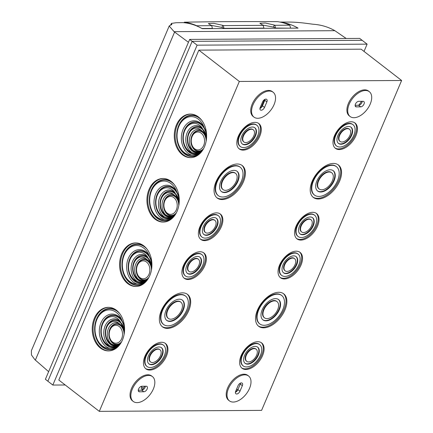 <?xml version="1.0" encoding="UTF-8"?>
<svg xmlns="http://www.w3.org/2000/svg" width="433" height="433" viewBox="0 0 433 433"><rect width="100%" height="100%" fill="white"/><g stroke="black" fill="none" stroke-linecap="round" stroke-linejoin="round"><path stroke-width="0.65" d="M189.665 39.408L359.677 38.402L362.156 40.318L192.144 41.33L47.868 381.219L45.389 379.303L189.665 39.408L192.144 41.33L47.868 381.219L52.826 385.056L197.102 45.162L367.114 44.15L364.029 51.419M261.321 107.027L264.466 99.622M281.028 22.283A76.89 57.08 89.7 0 1 298.066 28.118L202.238 28.692A76.89 57.08 -90.3 0 0 182.867 22.619L176.069 22.738L171.387 23.414L171.863 24.567M171.392 24.914L171.728 24.124L169.2 26.007L174.066 31.652L334.866 30.694C328.268 26.922 320.988 24.768 313.021 24.226L306.153 23.328C299.051 22.408 292.751 21.991 287.258 22.078L279.913 22.056M48.631 371.66L34.84 359.65L31.452 354.957L31.387 350.681L169.2 26.007M346.2 38.483L334.866 30.694M188.447 42.282L174.066 31.652M184.139 22.733L184.361 22.202C211.954 21.65 242.978 21.466 277.439 21.65A76.89 57.08 -90.3 0 1 289.812 25.201L290.548 28.167M184.361 22.202A76.89 57.08 89.7 0 1 196.734 25.753L196.793 25.991M196.734 25.753L211.721 25.661A76.89 57.08 -90.3 0 0 211.196 25.433L208.37 23.571L213.832 23.328L222.789 25.363A76.89 57.08 89.7 0 1 223.309 25.596L263.237 25.358A76.89 57.08 -90.3 0 0 262.717 25.125L259.892 23.263L265.348 23.025L274.311 25.06A76.89 57.08 89.7 0 1 274.831 25.287L289.812 25.201M201.87 28.481L212.403 28.416L211.721 25.661M274.831 25.287L275.512 28.042L289 28.172M274.311 25.06L273.44 27.106L262.398 24.99M223.309 25.596L223.991 28.345L263.919 28.113L263.237 25.358M222.789 25.363L221.923 27.409L210.882 25.293M221.923 27.409A74.584 55.364 89.7 0 1 223.991 28.345M273.44 27.106A74.584 55.364 89.7 0 1 275.512 28.042M275.079 27.836L274.901 28.259M141.824 387.145L141.228 388.558L142.397 389.467M164.784 200.917A8.969 6.657 89.7 0 1 176.318 200.896A8.969 6.657 89.7 0 1 170.602 214.362A8.969 6.657 89.7 0 1 164.784 200.917M110.09 329.762A8.969 6.657 89.7 0 1 121.624 329.74A8.969 6.657 89.7 0 1 115.909 343.207A8.969 6.657 89.7 0 1 110.09 329.762M137.434 265.342A8.969 6.657 89.7 0 1 148.968 265.315A8.969 6.657 89.7 0 1 143.253 278.787A8.969 6.657 89.7 0 1 137.434 265.342M192.128 136.492A8.969 6.657 89.7 0 1 203.662 136.471A8.969 6.657 89.7 0 1 197.946 149.937A8.969 6.657 89.7 0 1 192.128 136.492M236.618 389.056L237.695 389.895M207.38 233.111A7.691 4.454 -52.3 0 1 205.507 232.532A7.691 4.454 -52.3 0 1 206.687 223.726A7.691 4.454 -52.3 0 1 214.914 220.365A7.691 4.454 -52.3 0 1 214.649 227.828A7.691 4.454 -52.3 0 1 207.38 233.111M225.533 190.347A10.251 5.938 -52.3 0 1 223.033 189.573A10.251 5.938 -52.3 0 1 224.608 177.828A10.251 5.938 -52.3 0 1 235.579 173.352A10.251 5.938 -52.3 0 1 235.222 183.3A10.251 5.938 -52.3 0 1 225.533 190.347M245.809 142.587A7.691 4.454 -52.3 0 1 243.931 142.002A7.691 4.454 -52.3 0 1 245.11 133.196A7.691 4.454 -52.3 0 1 253.343 129.84A7.691 4.454 -52.3 0 1 253.072 137.299A7.691 4.454 -52.3 0 1 245.809 142.587M287.047 271.421A7.691 4.454 -52.3 0 1 285.174 270.836A7.691 4.454 -52.3 0 1 286.354 262.03A7.691 4.454 -52.3 0 1 294.581 258.674A7.691 4.454 -52.3 0 1 294.316 266.133A7.691 4.454 -52.3 0 1 287.047 271.421M267.009 318.623A10.251 5.938 -52.3 0 1 264.509 317.849A10.251 5.938 -52.3 0 1 266.084 306.104A10.251 5.938 -52.3 0 1 277.055 301.628A10.251 5.938 -52.3 0 1 276.698 311.576A10.251 5.938 -52.3 0 1 267.009 318.623M248.623 361.945A7.691 4.454 -52.3 0 1 246.745 361.36A7.691 4.454 -52.3 0 1 247.93 352.554A7.691 4.454 -52.3 0 1 256.157 349.198A7.691 4.454 -52.3 0 1 255.887 356.657A7.691 4.454 -52.3 0 1 248.623 361.945M179.029 204.1A12.633 9.38 -90.3 0 0 167.858 191.7A12.633 9.38 -90.3 0 0 160.941 208.755A12.633 9.38 -90.3 0 0 174.699 214.779C171.695 216.738 168.637 216.706 165.525 214.687A11.534 8.563 89.7 0 1 161.477 198.357A11.534 8.563 89.7 0 1 173.958 194.818C176.983 197.053 178.672 200.311 179.024 204.593M165.525 214.687A11.534 8.563 89.7 0 1 163.133 199.64A11.534 8.563 89.7 0 1 173.958 194.818M124.336 332.95A12.633 9.38 -90.3 0 0 113.17 320.544A12.633 9.38 -90.3 0 0 106.253 337.605A12.633 9.38 -90.3 0 0 120.006 343.629C117.002 345.583 113.944 345.55 110.832 343.531A11.534 8.563 89.7 0 1 106.783 327.207A11.534 8.563 89.7 0 1 119.264 323.662C122.29 325.903 123.979 329.161 124.331 333.437M110.832 343.531A11.534 8.563 89.7 0 1 108.439 328.485A11.534 8.563 89.7 0 1 119.264 323.662M151.685 268.525A12.633 9.38 -90.3 0 0 140.514 256.12A12.633 9.38 -90.3 0 0 133.597 273.18A12.633 9.38 -90.3 0 0 147.355 279.204C144.351 281.158 141.293 281.131 138.176 279.112A11.534 8.563 89.7 0 1 134.133 262.782A11.534 8.563 89.7 0 1 146.614 259.243C149.639 261.478 151.328 264.736 151.68 269.017M138.176 279.112A11.534 8.563 89.7 0 1 135.783 264.06A11.534 8.563 89.7 0 1 146.614 259.243M206.379 139.68A12.633 9.38 -90.3 0 0 195.207 127.275A12.633 9.38 -90.3 0 0 188.29 144.33A12.633 9.38 -90.3 0 0 202.049 150.354C199.045 152.313 195.987 152.281 192.869 150.262A11.534 8.563 89.7 0 1 188.826 133.938A11.534 8.563 89.7 0 1 201.302 130.393C204.333 132.628 206.021 135.886 206.373 140.168M192.869 150.262A11.534 8.563 89.7 0 1 190.477 135.215A11.534 8.563 89.7 0 1 201.302 130.393M303.549 232.543A7.691 4.454 -52.3 0 1 301.677 231.958A7.691 4.454 -52.3 0 1 302.856 223.152A7.691 4.454 -52.3 0 1 311.083 219.796A7.691 4.454 -52.3 0 1 310.818 227.255A7.691 4.454 -52.3 0 1 303.549 232.543M321.703 189.778A10.251 5.938 -52.3 0 1 319.202 188.999A10.251 5.938 -52.3 0 1 320.777 177.259A10.251 5.938 -52.3 0 1 331.748 172.783A10.251 5.938 -52.3 0 1 331.391 182.731A10.251 5.938 -52.3 0 1 321.703 189.778M341.978 142.013A7.691 4.454 -52.3 0 1 340.1 141.434A7.691 4.454 -52.3 0 1 341.28 132.628A7.691 4.454 -52.3 0 1 349.512 129.267A7.691 4.454 -52.3 0 1 349.242 136.731A7.691 4.454 -52.3 0 1 341.978 142.013M190.877 271.989A7.691 4.454 -52.3 0 1 189.005 271.404A7.691 4.454 -52.3 0 1 190.184 262.598A7.691 4.454 -52.3 0 1 198.411 259.243A7.691 4.454 -52.3 0 1 198.146 266.701A7.691 4.454 -52.3 0 1 190.877 271.989M170.84 319.197A10.251 5.938 -52.3 0 1 168.34 318.417A10.251 5.938 -52.3 0 1 169.915 306.678A10.251 5.938 -52.3 0 1 180.886 302.202A10.251 5.938 -52.3 0 1 180.529 312.15A10.251 5.938 -52.3 0 1 170.84 319.197M152.454 362.518A7.691 4.454 -52.3 0 1 150.576 361.934A7.691 4.454 -52.3 0 1 151.756 353.128A7.691 4.454 -52.3 0 1 159.988 349.772A7.691 4.454 -52.3 0 1 159.717 357.23A7.691 4.454 -52.3 0 1 152.454 362.518M214.914 220.365L214.503 220.045A7.691 4.454 127.7 0 0 206.276 223.406A7.691 4.454 127.7 0 0 205.09 232.212L205.507 232.532M235.579 173.352L235.162 173.032A10.251 5.938 127.7 0 0 224.197 177.508A10.251 5.938 127.7 0 0 222.622 189.253L223.033 189.573M253.343 129.84L252.926 129.521A7.691 4.454 127.7 0 0 244.699 132.877A7.691 4.454 127.7 0 0 243.519 141.683L243.931 142.002M294.581 258.674L294.169 258.349A7.691 4.454 127.7 0 0 285.942 261.711A7.691 4.454 127.7 0 0 284.757 270.517L285.174 270.836M277.055 301.628L276.644 301.308A10.251 5.938 127.7 0 0 265.673 305.785A10.251 5.938 127.7 0 0 264.098 317.53L264.509 317.849M256.157 349.198L255.741 348.879A7.691 4.454 127.7 0 0 247.514 352.235A7.691 4.454 127.7 0 0 246.334 361.041L246.745 361.36M179.267 200.777A15.837 11.756 -90.3 0 0 164.307 187.283A15.837 11.756 -90.3 0 0 157.006 209.372A15.837 11.756 -90.3 0 0 174.429 215.423C171.398 217.767 168.118 218.264 164.578 216.917A14.738 10.939 89.7 0 1 157.347 195.164A14.738 10.939 89.7 0 1 174.905 192.582L179.208 202.287M164.578 216.917A14.094 10.462 89.7 0 1 159.826 197.08A14.094 10.462 89.7 0 1 174.905 192.582M179.002 204.3A10.435 7.745 89.7 0 0 172.881 195.18A10.435 7.745 89.7 0 0 164.578 200.181A10.435 7.745 89.7 0 0 165.655 212.495A10.435 7.745 89.7 0 0 174.699 214.779L175.793 213.842M124.574 329.627A15.837 11.756 -90.3 0 0 109.614 316.133A15.837 11.756 -90.3 0 0 102.318 338.222A15.837 11.756 -90.3 0 0 119.735 344.273C116.71 346.611 113.424 347.109 109.885 345.767A14.738 10.939 89.7 0 1 102.653 324.014A14.738 10.939 89.7 0 1 120.212 321.432L124.515 331.137M109.885 345.767A14.094 10.462 89.7 0 1 105.132 325.93A14.094 10.462 89.7 0 1 120.212 321.432M124.309 333.145A10.435 7.745 89.7 0 0 118.193 324.025A10.435 7.745 89.7 0 0 109.885 329.031A10.435 7.745 89.7 0 0 110.962 341.339A10.435 7.745 89.7 0 0 120.006 343.629L121.099 342.687M151.923 265.202A15.837 11.756 -90.3 0 0 136.963 251.708A15.837 11.756 -90.3 0 0 129.662 273.797A15.837 11.756 -90.3 0 0 147.079 279.848C144.054 282.192 140.768 282.689 137.229 281.342A14.738 10.939 89.7 0 1 130.003 259.589A14.738 10.939 89.7 0 1 147.561 257.007L151.859 266.712M137.229 281.342A14.094 10.462 89.7 0 1 132.482 261.505A14.094 10.462 89.7 0 1 147.561 257.007M151.658 268.72A10.435 7.745 89.7 0 0 145.537 259.605A10.435 7.745 89.7 0 0 137.229 264.606A10.435 7.745 89.7 0 0 138.306 276.92A10.435 7.745 89.7 0 0 147.355 279.204L148.449 278.262M206.611 136.352A15.837 11.756 -90.3 0 0 191.657 122.858A15.837 11.756 -90.3 0 0 184.355 144.947A15.837 11.756 -90.3 0 0 201.773 150.998C198.747 153.342 195.462 153.839 191.922 152.497A14.738 10.939 89.7 0 1 184.691 130.739A14.738 10.939 89.7 0 1 202.254 128.157L206.552 137.862M191.922 152.497A14.094 10.462 89.7 0 1 187.17 132.66A14.094 10.462 89.7 0 1 202.254 128.157M206.352 139.875A10.435 7.745 89.7 0 0 200.23 130.755A10.435 7.745 89.7 0 0 191.922 135.756A10.435 7.745 89.7 0 0 192.999 148.07A10.435 7.745 89.7 0 0 202.049 150.354L203.142 149.417M311.083 219.796L310.672 219.477A7.691 4.454 127.7 0 0 302.445 222.833A7.691 4.454 127.7 0 0 301.26 231.639L301.677 231.958M331.748 172.783L331.332 172.464A10.251 5.938 127.7 0 0 320.366 176.94A10.251 5.938 127.7 0 0 318.791 188.68L319.202 188.999M349.512 129.267L349.095 128.947A7.691 4.454 127.7 0 0 340.868 132.303A7.691 4.454 127.7 0 0 339.689 141.115L340.1 141.434M198.411 259.243L198 258.923A7.691 4.454 127.7 0 0 189.773 262.279A7.691 4.454 127.7 0 0 188.588 271.085L189.005 271.404M180.886 302.202L180.474 301.882A10.251 5.938 127.7 0 0 169.503 306.358A10.251 5.938 127.7 0 0 167.928 318.098L168.34 318.417M159.988 349.772L159.571 349.453A7.691 4.454 127.7 0 0 151.344 352.808A7.691 4.454 127.7 0 0 150.164 361.615L150.576 361.934M203.737 234.388A10.251 5.938 127.7 0 0 206.027 235.016A10.251 5.938 127.7 0 0 215.602 228.159A10.251 5.938 127.7 0 0 216.267 218.189M221.263 191.435A12.817 7.426 127.7 0 0 224.175 192.252A12.817 7.426 127.7 0 0 236.174 183.63A12.817 7.426 127.7 0 0 236.932 171.176M242.161 143.864A10.251 5.938 127.7 0 0 244.45 144.487A10.251 5.938 127.7 0 0 254.025 137.629A10.251 5.938 127.7 0 0 254.696 127.659M283.404 272.693A10.251 5.938 127.7 0 0 285.693 273.32A10.251 5.938 127.7 0 0 295.268 266.463A10.251 5.938 127.7 0 0 295.939 256.493M262.739 319.711A12.817 7.426 127.7 0 0 265.656 320.528A12.817 7.426 127.7 0 0 277.65 311.906A12.817 7.426 127.7 0 0 278.414 299.447M244.975 363.222A10.251 5.938 127.7 0 0 247.265 363.844A10.251 5.938 127.7 0 0 256.839 356.987A10.251 5.938 127.7 0 0 257.511 347.017M141.78 390.187A12.497 7.237 127.7 0 0 144.59 386.241M358.648 105.262A12.497 7.237 127.7 0 0 361.458 101.317M174.439 184.804A20.324 15.085 -90.3 0 0 151.593 190.136A20.324 15.085 -90.3 0 0 154.998 215.796A20.324 15.085 -90.3 0 0 174.337 215.948C171.446 218.638 168.145 219.818 164.426 219.493A19.225 14.267 89.7 0 1 149.942 203.819A19.225 14.267 89.7 0 1 159.133 182.163A19.225 14.267 89.7 0 1 176.475 191.105L179.186 198.114M164.426 219.493A17.298 12.844 89.7 0 1 155.696 193.887A17.298 12.844 89.7 0 1 176.475 191.105M179.202 202.335A12.995 9.645 89.7 0 0 167.111 191.559A12.995 9.645 89.7 0 0 160.735 209.031A12.995 9.645 89.7 0 0 174.429 215.423L175.338 214.584M119.746 313.654A20.324 15.085 -90.3 0 0 96.9 318.986A20.324 15.085 -90.3 0 0 100.304 344.641A20.324 15.085 -90.3 0 0 119.643 344.798C116.753 347.483 113.451 348.662 109.733 348.338A19.225 14.267 89.7 0 1 95.249 332.663A19.225 14.267 89.7 0 1 104.44 311.013A19.225 14.267 89.7 0 1 121.781 319.955L124.493 326.958M109.733 348.338A17.298 12.844 89.7 0 1 101.003 322.731A17.298 12.844 89.7 0 1 121.781 319.955M124.509 331.18A12.995 9.645 89.7 0 0 112.418 320.404A12.995 9.645 89.7 0 0 106.042 337.875A12.995 9.645 89.7 0 0 119.735 344.273L120.645 343.429M147.09 249.229A20.324 15.085 -90.3 0 0 124.244 254.561A20.324 15.085 -90.3 0 0 127.654 280.221A20.324 15.085 -90.3 0 0 146.993 280.373C144.102 283.063 140.795 284.243 137.077 283.913A19.225 14.267 89.7 0 1 122.593 268.244A19.225 14.267 89.7 0 1 131.784 246.588A19.225 14.267 89.7 0 1 149.125 255.53L151.837 262.533M137.077 283.913A17.298 12.844 89.7 0 1 128.347 258.312A17.298 12.844 89.7 0 1 149.125 255.53M151.859 266.755A12.995 9.645 89.7 0 0 139.767 255.979A12.995 9.645 89.7 0 0 133.391 273.456A12.995 9.645 89.7 0 0 147.079 279.848L147.989 279.004M201.783 120.379A20.324 15.085 -90.3 0 0 178.937 125.711A20.324 15.085 -90.3 0 0 182.347 151.371A20.324 15.085 -90.3 0 0 201.681 151.523C198.79 154.213 195.489 155.393 191.77 155.068A19.225 14.267 89.7 0 1 177.286 139.394A19.225 14.267 89.7 0 1 186.477 117.738A19.225 14.267 89.7 0 1 203.819 126.685L206.53 133.689M191.77 155.068A17.298 12.844 89.7 0 1 183.04 129.462A17.298 12.844 89.7 0 1 203.819 126.685M206.552 137.911A12.995 9.645 89.7 0 0 194.46 127.134A12.995 9.645 89.7 0 0 188.084 144.606A12.995 9.645 89.7 0 0 201.773 150.998L202.682 150.159M235.46 391.957A12.497 7.237 127.7 0 0 237.896 389.678M259.989 108.18A12.497 7.237 127.7 0 0 262.425 105.896M299.907 233.82A10.251 5.938 127.7 0 0 302.196 234.442A10.251 5.938 127.7 0 0 311.771 227.585A10.251 5.938 127.7 0 0 312.442 217.615M317.432 190.861A12.817 7.426 127.7 0 0 320.344 191.678A12.817 7.426 127.7 0 0 332.344 183.062A12.817 7.426 127.7 0 0 333.101 170.602M338.33 143.291A10.251 5.938 127.7 0 0 340.619 143.918A10.251 5.938 127.7 0 0 350.194 137.061A10.251 5.938 127.7 0 0 350.865 127.091M187.235 273.266A10.251 5.938 127.7 0 0 189.524 273.894A10.251 5.938 127.7 0 0 199.099 267.037A10.251 5.938 127.7 0 0 199.77 257.061M166.57 320.279A12.817 7.426 127.7 0 0 169.487 321.097A12.817 7.426 127.7 0 0 181.481 312.48A12.817 7.426 127.7 0 0 182.244 300.02M148.806 363.796A10.251 5.938 127.7 0 0 151.095 364.418A10.251 5.938 127.7 0 0 160.67 357.561A10.251 5.938 127.7 0 0 161.341 347.591M206.438 235.335A10.251 5.938 -52.3 0 1 203.938 234.556A10.251 5.938 -52.3 0 1 205.513 222.816A10.251 5.938 -52.3 0 1 216.484 218.34A10.251 5.938 -52.3 0 1 216.127 228.288A10.251 5.938 -52.3 0 1 206.438 235.335M224.592 192.571A12.817 7.426 -52.3 0 1 221.463 191.597A12.817 7.426 -52.3 0 1 223.433 176.924A12.817 7.426 -52.3 0 1 237.143 171.327A12.817 7.426 -52.3 0 1 236.699 183.76A12.817 7.426 -52.3 0 1 224.592 192.571M244.861 144.806A10.251 5.938 -52.3 0 1 242.361 144.032A10.251 5.938 -52.3 0 1 243.936 132.287A10.251 5.938 -52.3 0 1 254.907 127.811A10.251 5.938 -52.3 0 1 254.555 137.759A10.251 5.938 -52.3 0 1 244.861 144.806M286.105 273.64A10.251 5.938 -52.3 0 1 283.604 272.86A10.251 5.938 -52.3 0 1 285.179 261.121A10.251 5.938 -52.3 0 1 296.15 256.645A10.251 5.938 -52.3 0 1 295.793 266.593A10.251 5.938 -52.3 0 1 286.105 273.64M266.068 320.848A12.817 7.426 -52.3 0 1 262.939 319.873A12.817 7.426 -52.3 0 1 264.909 305.195A12.817 7.426 -52.3 0 1 278.625 299.604A12.817 7.426 -52.3 0 1 278.181 312.036A12.817 7.426 -52.3 0 1 266.068 320.848M247.681 364.164A10.251 5.938 -52.3 0 1 245.181 363.39A10.251 5.938 -52.3 0 1 246.756 351.645A10.251 5.938 -52.3 0 1 257.722 347.169A10.251 5.938 -52.3 0 1 257.37 357.117A10.251 5.938 -52.3 0 1 247.681 364.164M179.202 198.379A16.2 12.027 89.7 0 0 163.203 187.402A16.2 12.027 89.7 0 0 156.946 210.005A16.2 12.027 89.7 0 0 174.337 215.948L174.494 215.796M124.509 327.229A16.2 12.027 89.7 0 0 108.51 316.247A16.2 12.027 89.7 0 0 102.253 338.85A16.2 12.027 89.7 0 0 119.643 344.798L119.8 344.646M151.859 262.804A16.2 12.027 89.7 0 0 135.859 251.827A16.2 12.027 89.7 0 0 129.597 274.425A16.2 12.027 89.7 0 0 146.993 280.373L147.144 280.221M206.552 133.959A16.2 12.027 89.7 0 0 190.552 122.977A16.2 12.027 89.7 0 0 184.29 145.58A16.2 12.027 89.7 0 0 201.681 151.523L201.838 151.371M302.607 234.762A10.251 5.938 -52.3 0 1 300.107 233.988A10.251 5.938 -52.3 0 1 301.682 222.243A10.251 5.938 -52.3 0 1 312.653 217.767A10.251 5.938 -52.3 0 1 312.296 227.715A10.251 5.938 -52.3 0 1 302.607 234.762M320.761 191.998A12.817 7.426 -52.3 0 1 317.633 191.029A12.817 7.426 -52.3 0 1 319.603 176.35A12.817 7.426 -52.3 0 1 333.318 170.754A12.817 7.426 -52.3 0 1 332.869 183.191A12.817 7.426 -52.3 0 1 320.761 191.998M341.031 144.238A10.251 5.938 -52.3 0 1 338.53 143.458A10.251 5.938 -52.3 0 1 340.105 131.719A10.251 5.938 -52.3 0 1 351.076 127.242A10.251 5.938 -52.3 0 1 350.725 137.191A10.251 5.938 -52.3 0 1 341.031 144.238M189.935 274.213A10.251 5.938 -52.3 0 1 187.435 273.434A10.251 5.938 -52.3 0 1 189.01 261.689A10.251 5.938 -52.3 0 1 199.981 257.218A10.251 5.938 -52.3 0 1 199.624 267.161A10.251 5.938 -52.3 0 1 189.935 274.213M169.898 321.416A12.817 7.426 -52.3 0 1 166.77 320.447A12.817 7.426 -52.3 0 1 168.74 305.768A12.817 7.426 -52.3 0 1 182.455 300.172A12.817 7.426 -52.3 0 1 182.006 312.61A12.817 7.426 -52.3 0 1 169.898 321.416M151.512 364.738A10.251 5.938 -52.3 0 1 149.006 363.958A10.251 5.938 -52.3 0 1 150.587 352.218A10.251 5.938 -52.3 0 1 161.552 347.742A10.251 5.938 -52.3 0 1 161.2 357.69A10.251 5.938 -52.3 0 1 151.512 364.738M205.258 238.112A13.455 7.794 -52.3 0 1 201.978 237.095A13.455 7.794 -52.3 0 1 204.046 221.68A13.455 7.794 -52.3 0 1 218.443 215.807A13.455 7.794 -52.3 0 1 217.978 228.862A13.455 7.794 -52.3 0 1 205.258 238.112M222.703 197.015A17.942 10.392 -52.3 0 1 218.329 195.656A17.942 10.392 -52.3 0 1 221.084 175.105A17.942 10.392 -52.3 0 1 240.283 167.273A17.942 10.392 -52.3 0 1 239.66 184.68A17.942 10.392 -52.3 0 1 222.703 197.015M243.687 147.583A13.455 7.794 -52.3 0 1 240.402 146.565A13.455 7.794 -52.3 0 1 242.469 131.156A13.455 7.794 -52.3 0 1 256.866 125.278A13.455 7.794 -52.3 0 1 256.401 138.333A13.455 7.794 -52.3 0 1 243.687 147.583M284.925 276.416A13.455 7.794 -52.3 0 1 281.645 275.399A13.455 7.794 -52.3 0 1 283.712 259.984A13.455 7.794 -52.3 0 1 298.11 254.111A13.455 7.794 -52.3 0 1 297.644 267.166A13.455 7.794 -52.3 0 1 284.925 276.416M264.179 325.291A17.942 10.392 -52.3 0 1 259.805 323.933A17.942 10.392 -52.3 0 1 262.56 303.381A17.942 10.392 -52.3 0 1 281.759 295.55A17.942 10.392 -52.3 0 1 281.136 312.956A17.942 10.392 -52.3 0 1 264.179 325.291M246.501 366.94A13.455 7.794 -52.3 0 1 243.216 365.923A13.455 7.794 -52.3 0 1 245.284 350.508A13.455 7.794 -52.3 0 1 259.686 344.636A13.455 7.794 -52.3 0 1 259.215 357.69A13.455 7.794 -52.3 0 1 246.501 366.94M138.257 390.209L141.748 390.187A3.204 1.856 127.7 0 0 145.374 386.236M355.13 105.284L358.621 105.262A3.204 1.856 127.7 0 0 362.242 101.311M367.114 44.15L362.156 40.318L192.144 41.33L197.102 45.162M235.411 392.228A3.204 1.856 127.7 0 0 237.917 389.619L240.277 384.066A3.204 1.856 127.7 0 0 240.559 383.075M259.946 108.45A3.204 1.856 127.7 0 0 262.452 105.836L264.807 100.283A3.204 1.856 127.7 0 0 265.088 99.292M301.428 237.538A13.455 7.794 -52.3 0 1 298.148 236.521A13.455 7.794 -52.3 0 1 300.215 221.106A13.455 7.794 -52.3 0 1 314.612 215.233A13.455 7.794 -52.3 0 1 314.147 228.288A13.455 7.794 -52.3 0 1 301.428 237.538M318.872 196.441A17.942 10.392 -52.3 0 1 314.499 195.083A17.942 10.392 -52.3 0 1 317.254 174.531A17.942 10.392 -52.3 0 1 336.452 166.7A17.942 10.392 -52.3 0 1 335.829 184.106A17.942 10.392 -52.3 0 1 318.872 196.441M339.856 147.014A13.455 7.794 -52.3 0 1 336.571 145.991A13.455 7.794 -52.3 0 1 338.638 130.582A13.455 7.794 -52.3 0 1 353.036 124.709A13.455 7.794 -52.3 0 1 352.57 137.764A13.455 7.794 -52.3 0 1 339.856 147.014M188.756 276.99A13.455 7.794 -52.3 0 1 185.476 275.967A13.455 7.794 -52.3 0 1 187.543 260.558A13.455 7.794 -52.3 0 1 201.94 254.68A13.455 7.794 -52.3 0 1 201.475 267.735A13.455 7.794 -52.3 0 1 188.756 276.99M168.009 325.86A17.942 10.392 -52.3 0 1 163.636 324.501A17.942 10.392 -52.3 0 1 166.391 303.95A17.942 10.392 -52.3 0 1 185.589 296.118A17.942 10.392 -52.3 0 1 184.967 313.524A17.942 10.392 -52.3 0 1 168.009 325.86M150.332 367.514A13.455 7.794 -52.3 0 1 147.047 366.497A13.455 7.794 -52.3 0 1 149.114 351.082A13.455 7.794 -52.3 0 1 163.517 345.209A13.455 7.794 -52.3 0 1 163.046 358.264A13.455 7.794 -52.3 0 1 150.332 367.514M218.443 215.807L218.032 215.488A13.455 7.794 127.7 0 0 203.629 221.36A13.455 7.794 127.7 0 0 201.561 236.775L201.978 237.095M240.283 167.273L239.871 166.954A17.942 10.392 127.7 0 0 220.673 174.786A17.942 10.392 127.7 0 0 217.913 195.337L218.329 195.656M256.866 125.278L256.455 124.958A13.455 7.794 127.7 0 0 242.058 130.831A13.455 7.794 127.7 0 0 239.99 146.246L240.402 146.565M298.11 254.111L297.698 253.792A13.455 7.794 127.7 0 0 283.301 259.665A13.455 7.794 127.7 0 0 281.233 275.079L281.645 275.399M281.759 295.55L281.347 295.23A17.942 10.392 127.7 0 0 262.149 303.062A17.942 10.392 127.7 0 0 259.394 323.608L259.805 323.933M259.686 344.636L259.27 344.316A13.455 7.794 127.7 0 0 244.872 350.189A13.455 7.794 127.7 0 0 242.805 365.604L243.216 365.923M146.175 386.231A3.204 1.856 -52.3 0 1 146.955 386.474A3.204 1.856 -52.3 0 1 146.841 389.586A3.204 1.856 -52.3 0 1 143.816 391.784L139.523 391.811A3.204 1.856 -52.3 0 1 138.739 391.567A3.204 1.856 -52.3 0 1 138.852 388.461A3.204 1.856 -52.3 0 1 141.878 386.258L146.175 386.231M363.043 101.306A3.204 1.856 -52.3 0 1 363.823 101.549A3.204 1.856 -52.3 0 1 363.715 104.662A3.204 1.856 -52.3 0 1 360.684 106.859L356.391 106.886A3.204 1.856 -52.3 0 1 355.612 106.642A3.204 1.856 -52.3 0 1 355.72 103.536A3.204 1.856 -52.3 0 1 358.751 101.333L363.043 101.306M163.398 178.504A21.785 16.173 -90.3 0 0 147.783 200.371A21.785 16.173 -90.3 0 0 163.658 222.059M108.705 307.349A21.785 16.173 -90.3 0 0 93.095 329.221A21.785 16.173 -90.3 0 0 108.964 350.903M65.21 384.98L52.826 385.056M136.054 242.924A21.785 16.173 -90.3 0 0 120.439 264.796A21.785 16.173 -90.3 0 0 136.308 286.484M190.742 114.079A21.785 16.173 -90.3 0 0 175.132 135.951A21.785 16.173 -90.3 0 0 191.002 157.634M242.345 385.662A3.204 1.856 127.7 0 0 242.155 383.14A3.204 1.856 127.7 0 0 238.047 385.684L235.693 391.243A3.204 1.856 127.7 0 0 235.877 393.759A3.204 1.856 127.7 0 0 239.985 391.215L242.345 385.662L240.277 384.066M266.874 101.879A3.204 1.856 127.7 0 0 266.685 99.357A3.204 1.856 127.7 0 0 262.582 101.907L260.222 107.46A3.204 1.856 127.7 0 0 260.412 109.982A3.204 1.856 127.7 0 0 264.514 107.433L266.874 101.879L264.807 100.283M314.612 215.233L314.201 214.914A13.455 7.794 127.7 0 0 299.798 220.787A13.455 7.794 127.7 0 0 297.731 236.201L298.148 236.521M336.452 166.7L336.04 166.38A17.942 10.392 127.7 0 0 316.842 174.212A17.942 10.392 127.7 0 0 314.082 194.763L314.499 195.083M353.036 124.709L352.624 124.39A13.455 7.794 127.7 0 0 338.227 130.263A13.455 7.794 127.7 0 0 336.16 145.672L336.571 145.991M201.94 254.68L201.529 254.36A13.455 7.794 127.7 0 0 187.126 260.238A13.455 7.794 127.7 0 0 185.064 275.648L185.476 275.967M185.589 296.118L185.178 295.799A17.942 10.392 127.7 0 0 165.98 303.63A17.942 10.392 127.7 0 0 163.219 324.182L163.636 324.501M163.517 345.209L163.1 344.89A13.455 7.794 127.7 0 0 148.703 350.762A13.455 7.794 127.7 0 0 146.635 366.177L147.047 366.497M200.425 239.097A16.021 9.277 127.7 0 0 203.905 240.012A16.021 9.277 127.7 0 0 218.811 229.382A16.021 9.277 127.7 0 0 219.996 213.799M216.771 197.665A20.503 11.88 127.7 0 0 221.35 198.915A20.503 11.88 127.7 0 0 240.499 185.2A20.503 11.88 127.7 0 0 241.836 165.26M238.848 148.573A16.021 9.277 127.7 0 0 242.328 149.488A16.021 9.277 127.7 0 0 257.24 138.858A16.021 9.277 127.7 0 0 258.42 123.27M280.091 277.401A16.021 9.277 127.7 0 0 283.572 278.316A16.021 9.277 127.7 0 0 298.478 267.686A16.021 9.277 127.7 0 0 299.663 252.103M258.247 325.941A20.503 11.88 127.7 0 0 262.826 327.191A20.503 11.88 127.7 0 0 281.975 313.476A20.503 11.88 127.7 0 0 283.317 293.536M241.663 367.931A16.021 9.277 127.7 0 0 245.143 368.846A16.021 9.277 127.7 0 0 260.054 358.215A16.021 9.277 127.7 0 0 261.234 342.627M148.622 375.416A15.696 9.093 -52.3 0 1 152.454 376.607A15.696 9.093 -52.3 0 1 150.04 394.587A15.696 9.093 -52.3 0 1 133.245 401.44A15.696 9.093 -52.3 0 1 133.786 386.209A15.696 9.093 -52.3 0 1 148.622 375.416M365.495 90.492A15.696 9.093 -52.3 0 1 369.322 91.682A15.696 9.093 -52.3 0 1 366.913 109.663A15.696 9.093 -52.3 0 1 350.113 116.515A15.696 9.093 -52.3 0 1 350.66 101.284A15.696 9.093 -52.3 0 1 365.495 90.492M177.146 211.147A21.785 16.173 -90.3 0 0 177.048 189.335A21.785 16.173 -90.3 0 0 162.97 178.499A21.785 16.173 -90.3 0 0 146.928 200.376A21.785 16.173 -90.3 0 0 163.23 222.069A21.785 16.173 -90.3 0 0 177.146 211.147M122.452 339.997A21.785 16.173 -90.3 0 0 122.36 318.179A21.785 16.173 -90.3 0 0 108.277 307.343A21.785 16.173 -90.3 0 0 92.234 329.226A21.785 16.173 -90.3 0 0 108.537 350.914A21.785 16.173 -90.3 0 0 122.452 339.997M99.298 411.35L58.812 380.033L198.844 50.136L361.127 49.173L401.613 80.489L239.33 81.458L99.298 411.35L261.586 410.387L401.613 80.489M149.796 275.572A21.785 16.173 -90.3 0 0 149.704 253.76A21.785 16.173 -90.3 0 0 135.621 242.918A21.785 16.173 -90.3 0 0 119.578 264.801A21.785 16.173 -90.3 0 0 135.881 286.489A21.785 16.173 -90.3 0 0 149.796 275.572M204.49 146.722A21.785 16.173 -90.3 0 0 204.398 124.91A21.785 16.173 -90.3 0 0 190.314 114.074A21.785 16.173 -90.3 0 0 174.272 135.957A21.785 16.173 -90.3 0 0 190.574 157.644A21.785 16.173 -90.3 0 0 204.49 146.722M244.791 374.843A15.696 9.093 -52.3 0 1 248.623 376.033A15.696 9.093 -52.3 0 1 246.209 394.014A15.696 9.093 -52.3 0 1 229.414 400.866A15.696 9.093 -52.3 0 1 229.955 385.635A15.696 9.093 -52.3 0 1 244.791 374.843M269.326 91.06A15.696 9.093 -52.3 0 1 273.153 92.251A15.696 9.093 -52.3 0 1 270.744 110.231A15.696 9.093 -52.3 0 1 253.944 117.089A15.696 9.093 -52.3 0 1 254.49 101.852A15.696 9.093 -52.3 0 1 269.326 91.06M296.594 238.529A16.021 9.277 127.7 0 0 300.074 239.444A16.021 9.277 127.7 0 0 314.98 228.808A16.021 9.277 127.7 0 0 316.166 213.225M312.94 197.096A20.503 11.88 127.7 0 0 317.519 198.346A20.503 11.88 127.7 0 0 336.668 184.631A20.503 11.88 127.7 0 0 338.005 164.686M335.018 147.999A16.021 9.277 127.7 0 0 338.498 148.914A16.021 9.277 127.7 0 0 353.409 138.284A16.021 9.277 127.7 0 0 354.589 122.701M183.922 277.975A16.021 9.277 127.7 0 0 187.402 278.89A16.021 9.277 127.7 0 0 202.308 268.26A16.021 9.277 127.7 0 0 203.494 252.677M162.077 326.514A20.503 11.88 127.7 0 0 166.656 327.765A20.503 11.88 127.7 0 0 185.806 314.049A20.503 11.88 127.7 0 0 187.148 294.11M145.493 368.505A16.021 9.277 127.7 0 0 148.974 369.414A16.021 9.277 127.7 0 0 163.885 358.784A16.021 9.277 127.7 0 0 165.065 343.201M204.728 240.651A16.021 9.277 -52.3 0 1 200.82 239.438A16.021 9.277 -52.3 0 1 203.283 221.09A16.021 9.277 -52.3 0 1 220.424 214.097A16.021 9.277 -52.3 0 1 219.867 229.642A16.021 9.277 -52.3 0 1 204.728 240.651M222.172 199.553A20.503 11.88 -52.3 0 1 217.171 198A20.503 11.88 -52.3 0 1 220.321 174.515A20.503 11.88 -52.3 0 1 242.264 165.563A20.503 11.88 -52.3 0 1 241.554 185.459A20.503 11.88 -52.3 0 1 222.172 199.553M243.157 150.127A16.021 9.277 -52.3 0 1 239.249 148.914A16.021 9.277 -52.3 0 1 241.711 130.566A16.021 9.277 -52.3 0 1 258.853 123.573A16.021 9.277 -52.3 0 1 258.295 139.112A16.021 9.277 -52.3 0 1 243.157 150.127M284.394 278.955A16.021 9.277 -52.3 0 1 280.487 277.742A16.021 9.277 -52.3 0 1 282.949 259.394A16.021 9.277 -52.3 0 1 300.091 252.401A16.021 9.277 -52.3 0 1 299.533 267.946A16.021 9.277 -52.3 0 1 284.394 278.955M263.654 327.83A20.503 11.88 -52.3 0 1 258.647 326.276A20.503 11.88 -52.3 0 1 261.803 302.791A20.503 11.88 -52.3 0 1 283.739 293.839A20.503 11.88 -52.3 0 1 283.03 313.736A20.503 11.88 -52.3 0 1 263.654 327.83M245.971 369.484A16.021 9.277 -52.3 0 1 242.063 368.272A16.021 9.277 -52.3 0 1 244.526 349.924A16.021 9.277 -52.3 0 1 261.667 342.931A16.021 9.277 -52.3 0 1 261.11 358.47A16.021 9.277 -52.3 0 1 245.971 369.484M133.245 401.44L132.417 400.801A15.696 9.093 -52.3 0 1 132.963 385.57A15.696 9.093 -52.3 0 1 147.799 374.778A15.696 9.093 -52.3 0 1 151.626 375.963L152.454 376.607M350.113 116.515L349.285 115.876A15.696 9.093 -52.3 0 1 349.832 100.645A15.696 9.093 -52.3 0 1 364.667 89.853A15.696 9.093 -52.3 0 1 368.499 91.044L369.322 91.682M198.844 50.136L239.33 81.458M229.414 400.866L228.586 400.227A15.696 9.093 -52.3 0 1 229.133 384.997A15.696 9.093 -52.3 0 1 243.968 374.204A15.696 9.093 -52.3 0 1 247.795 375.395L248.623 376.033M253.944 117.089L253.116 116.45A15.696 9.093 -52.3 0 1 253.662 101.214A15.696 9.093 -52.3 0 1 268.498 90.421A15.696 9.093 -52.3 0 1 272.33 91.612L273.153 92.251M300.897 240.082A16.021 9.277 -52.3 0 1 296.989 238.87A16.021 9.277 -52.3 0 1 299.452 220.521A16.021 9.277 -52.3 0 1 316.593 213.529A16.021 9.277 -52.3 0 1 316.036 229.068A16.021 9.277 -52.3 0 1 300.897 240.082M318.342 198.985A20.503 11.88 -52.3 0 1 313.34 197.432A20.503 11.88 -52.3 0 1 316.491 173.942A20.503 11.88 -52.3 0 1 338.433 164.995A20.503 11.88 -52.3 0 1 337.724 184.886A20.503 11.88 -52.3 0 1 318.342 198.985M339.326 149.553A16.021 9.277 -52.3 0 1 335.418 148.34A16.021 9.277 -52.3 0 1 337.881 129.992A16.021 9.277 -52.3 0 1 355.022 122.999A16.021 9.277 -52.3 0 1 354.465 138.544A16.021 9.277 -52.3 0 1 339.326 149.553M188.225 279.529A16.021 9.277 -52.3 0 1 184.317 278.316A16.021 9.277 -52.3 0 1 186.78 259.968A16.021 9.277 -52.3 0 1 203.921 252.975A16.021 9.277 -52.3 0 1 203.364 268.514A16.021 9.277 -52.3 0 1 188.225 279.529M167.484 328.403A20.503 11.88 -52.3 0 1 162.478 326.85A20.503 11.88 -52.3 0 1 165.628 303.365A20.503 11.88 -52.3 0 1 187.57 294.413A20.503 11.88 -52.3 0 1 186.861 314.304A20.503 11.88 -52.3 0 1 167.484 328.403M149.802 370.058A16.021 9.277 -52.3 0 1 145.894 368.84A16.021 9.277 -52.3 0 1 148.357 350.492A16.021 9.277 -52.3 0 1 165.498 343.499A16.021 9.277 -52.3 0 1 164.941 359.044A16.021 9.277 -52.3 0 1 149.802 370.058M35.349 360.11L174.602 32.053M178.775 205.697A10.073 7.475 -90.3 0 0 173.319 195.7A10.073 7.475 -90.3 0 0 164.811 200.365A10.073 7.475 -90.3 0 0 166.629 213.225A10.073 7.475 -90.3 0 0 176.339 212.852M124.087 334.547A10.073 7.475 -90.3 0 0 118.626 324.544A10.073 7.475 -90.3 0 0 110.117 329.21A10.073 7.475 -90.3 0 0 111.941 342.07A10.073 7.475 -90.3 0 0 121.646 341.702M151.431 270.122A10.073 7.475 -90.3 0 0 145.975 260.119A10.073 7.475 -90.3 0 0 137.467 264.785A10.073 7.475 -90.3 0 0 139.285 277.65A10.073 7.475 -90.3 0 0 148.995 277.277M206.124 141.272A10.073 7.475 -90.3 0 0 200.663 131.275A10.073 7.475 -90.3 0 0 192.155 135.94A10.073 7.475 -90.3 0 0 193.979 148.8A10.073 7.475 -90.3 0 0 203.683 148.432M171.858 182.012A20.687 15.355 -90.3 0 0 151.355 189.957A20.687 15.355 -90.3 0 0 153.742 214.719A20.687 15.355 -90.3 0 0 172.074 218.449M117.164 310.856A20.687 15.355 -90.3 0 0 96.662 318.802A20.687 15.355 -90.3 0 0 99.049 343.564A20.687 15.355 -90.3 0 0 117.381 347.298M144.508 246.431A20.687 15.355 -90.3 0 0 124.011 254.382A20.687 15.355 -90.3 0 0 126.398 279.144A20.687 15.355 -90.3 0 0 144.725 282.873M199.202 117.587A20.687 15.355 -90.3 0 0 178.705 125.532A20.687 15.355 -90.3 0 0 181.086 150.294A20.687 15.355 -90.3 0 0 199.418 154.024M141.748 390.187L143.816 391.784M138.311 390.875L139.523 391.811M358.621 105.262L360.684 106.859M355.179 105.95L356.391 106.886M239.985 391.215L237.917 389.619M264.514 107.433L262.452 105.836M170.667 25.114L171.387 23.414M140.963 386.48L143.301 388.287"/></g></svg>
